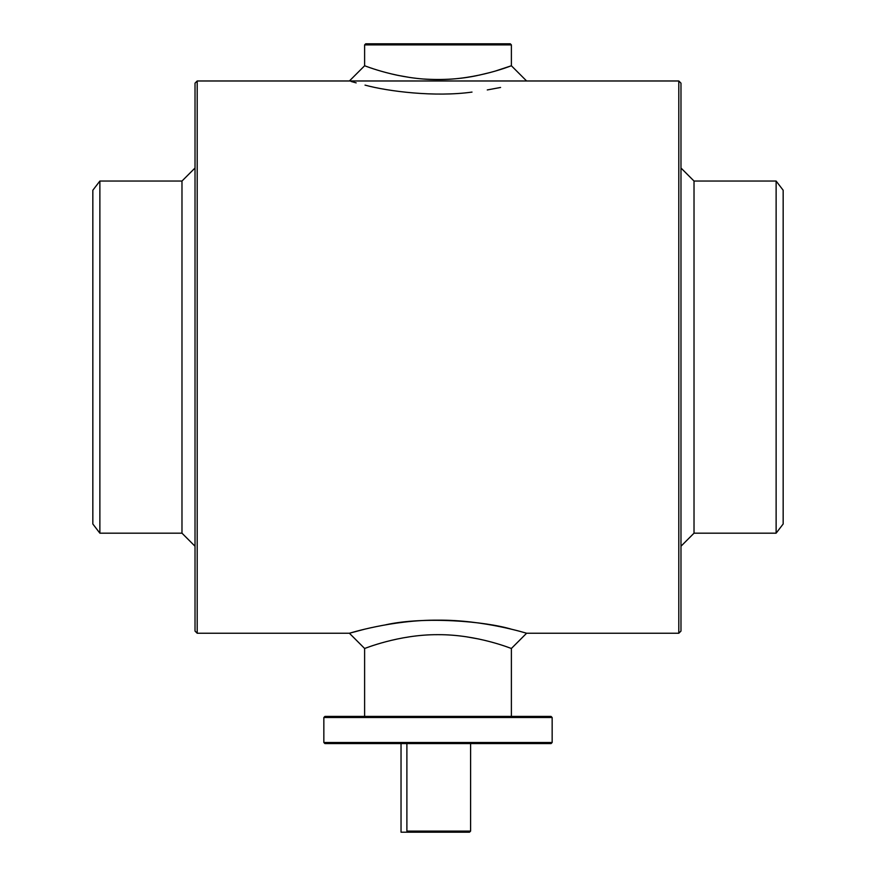 <?xml version="1.0" encoding="UTF-8"?>
<svg xmlns="http://www.w3.org/2000/svg" width="876" height="876" viewBox="0 0 876 876"><rect width="100%" height="100%" fill="white"/><g stroke="black" fill="none" stroke-linecap="round" stroke-linejoin="round"><path stroke-width="1.31" d="M511.387 44.884L510.292 43.8L365.708 43.8L364.613 44.884L511.387 44.884L511.387 65.766L495.269 71.076M470.609 743.593L470.598 831.116L469.503 832.2L470.598 831.116L406.891 831.116L406.891 743.593M511.387 716.415L511.387 648.47C512.066 648.908 477.595 634.421 438.022 634.673C398.427 634.41 363.923 648.908 364.613 648.47L349.393 633.249C348.714 633.501 392.141 619.704 438.033 620.175C483.891 619.715 527.286 633.501 526.607 633.249L678.801 633.249L678.801 80.975L680.981 83.154L680.981 631.081L678.801 633.249M466.021 636.732L479.172 639.086M511.737 629.297C485.096 621.226 424.356 616.2 385.714 624.796M511.387 648.47L526.607 633.249M364.252 629.297L349.393 633.249L197.199 633.249L197.199 80.975L349.393 80.975L364.613 65.766C363.923 65.328 398.383 79.815 437.956 79.563C477.562 79.826 512.077 65.328 511.387 65.766L526.607 80.975L349.393 80.975L364.613 65.766L364.613 44.884M680.981 546.23L694.022 533.177L694.022 181.047L680.981 168.006M552.154 742.509L323.846 742.509L324.941 743.593L551.059 743.593L552.154 742.509L552.154 717.51L323.846 717.51L324.941 716.415L551.059 716.415L552.154 717.51M783.166 523.99L783.166 190.234L776.125 181.047L776.125 533.177L783.166 523.99M694.022 533.177L776.125 533.177M99.875 181.047L92.834 190.234L92.834 523.99L99.875 533.177L99.875 181.047L181.978 181.047L195.019 168.006M181.978 181.047L181.978 533.177L195.019 546.23M99.875 533.177L181.978 533.177M197.199 633.249L195.019 631.081L195.019 83.154L197.199 80.975M351.101 81.468L356.171 82.87M365.029 85.114C388.079 91.411 434.835 97.28 472.011 92.089M487.275 89.943L500.59 87.458M469.503 832.2L408.03 832.2L406.891 831.116M408.03 832.2L401.033 832.2L401.033 743.593M490.308 72.467L479.106 75.161M477.376 75.522C460.875 79.07 442.96 80.242 423.612 79.015M409.705 77.46L397.77 75.347M396.784 75.139L392.152 74.088M323.846 742.509L323.846 717.51M364.613 716.415L364.613 648.47M694.022 181.047L776.125 181.047M526.607 80.975L678.801 80.975"/></g></svg>
